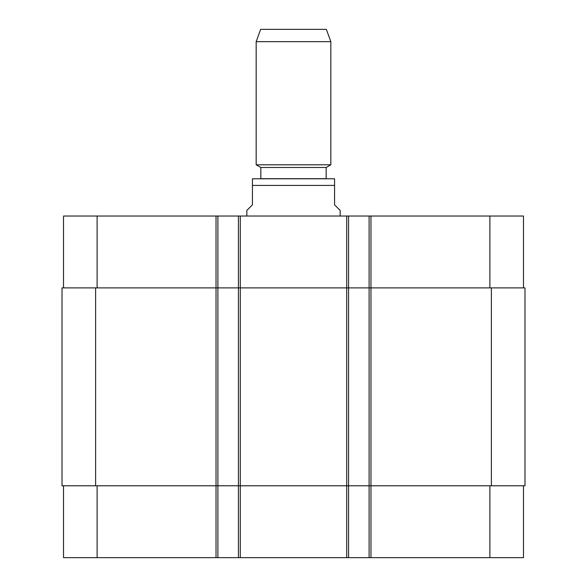 <?xml version="1.0" encoding="UTF-8"?>
<svg xmlns="http://www.w3.org/2000/svg" width="587" height="587" viewBox="0 0 587 587"><rect width="100%" height="100%" fill="white"/><g stroke="black" fill="none" stroke-linecap="round" stroke-linejoin="round"><path stroke-width="0.88" d="M340.167 216.031L340.167 210.425L334.568 204.826L334.568 178.786L334.568 185.411L334.568 178.786L334.568 185.411L252.432 185.411L252.432 204.826L246.833 210.425L246.833 216.031M252.432 185.411L252.432 178.786L252.432 185.411M252.432 178.786L334.568 178.786M326.167 167.493L260.833 167.493L260.833 178.69L326.167 178.69L326.167 167.493L330.833 164.8L330.833 41.662L256.167 41.662L256.167 164.8L330.833 164.8M260.833 167.493L256.167 164.8M256.167 41.662L260.643 29.35L326.357 29.35L330.833 41.662M63.513 485.779L63.513 557.65L523.487 557.65L523.487 485.779M63.513 287.901L63.513 216.031L523.487 216.031L523.487 287.901M217.894 557.65L217.894 287.901L62.017 287.901L62.017 485.779L524.983 485.779L524.983 287.901L217.894 287.901L217.894 216.031M238.432 557.65L238.432 216.031M348.568 557.65L348.568 216.031M369.106 557.65L369.106 216.031M97.112 287.901L97.112 216.031M216.031 557.65L216.031 216.031M240.296 557.65L240.296 216.031M346.704 557.65L346.704 216.031M370.969 557.65L370.969 216.031M489.888 287.901L489.888 216.031M97.112 485.779L97.112 557.65M489.888 485.779L489.888 557.65M491.378 485.779L491.378 287.901M95.622 485.779L95.622 287.901"/></g></svg>
